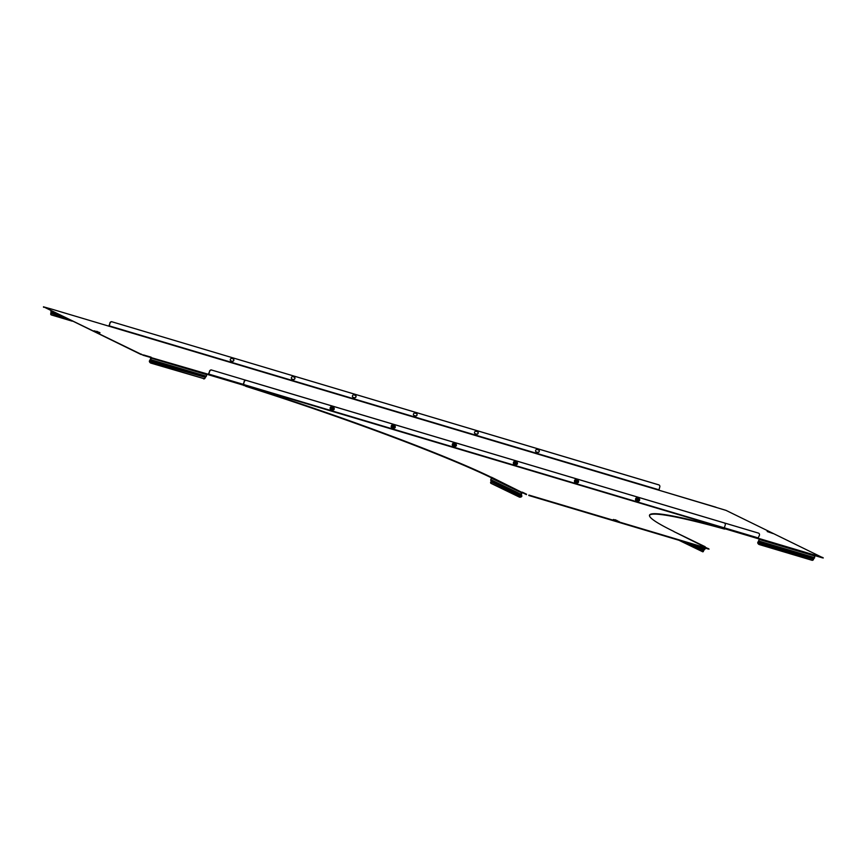 <?xml version="1.0" encoding="UTF-8"?>
<svg xmlns="http://www.w3.org/2000/svg" width="867" height="867" viewBox="0 0 867 867"><rect width="100%" height="100%" fill="white"/><g stroke="black" fill="none" stroke-linecap="round" stroke-linejoin="round"><path stroke-width="1.3" d="M769.907 532.078L770.958 532.479L769.907 532.078M96.79 331.335L97.841 331.747L96.79 331.335M413.483 414.003A1.29 1.116 -64.2 0 1 414.968 413.115L416.496 413.57A1.29 1.116 -64.2 0 1 415.661 415.987L414.133 415.531A1.29 1.116 -64.2 0 1 413.483 414.003M474.563 432.221A1.29 1.116 -64.2 0 1 476.048 431.322L477.576 431.777A1.29 1.116 -64.2 0 1 476.742 434.204L475.214 433.749A1.29 1.116 -64.2 0 1 474.563 432.221M535.643 450.439A1.29 1.116 -64.2 0 1 537.128 449.54L538.656 449.995A1.29 1.116 -64.2 0 1 537.822 452.422L536.294 451.967A1.29 1.116 -64.2 0 1 535.643 450.439M292.808 376.679A1.29 1.116 115.8 0 0 291.973 379.107L293.501 379.562A1.29 1.116 115.8 0 0 294.325 377.134L292.808 376.679M231.717 358.461A1.29 1.116 115.8 0 0 230.893 360.889L232.421 361.344A1.29 1.116 115.8 0 0 233.245 358.916L231.717 358.461M353.888 394.897A1.29 1.116 115.8 0 0 353.053 397.324L354.581 397.78A1.29 1.116 115.8 0 0 355.416 395.352L353.888 394.897M416.539 413.581A1.29 1.116 -64.2 0 1 415.466 415.9L413.938 415.445A1.29 1.116 -64.2 0 1 413.895 415.423M477.619 431.799A1.29 1.116 -64.2 0 1 476.547 434.107L475.018 433.652A1.29 1.116 -64.2 0 1 474.975 433.641M538.7 450.006A1.29 1.116 -64.2 0 1 537.627 452.325L536.099 451.87A1.29 1.116 -64.2 0 1 536.055 451.859L536.294 451.967M230.893 360.889L230.687 360.791A1.29 1.116 115.8 0 0 230.687 360.791L232.215 361.246A1.29 1.116 115.8 0 0 233.288 358.927M658.627 484.783A1.832 1.593 -64.2 0 1 658.833 484.859L112.146 321.852A1.832 1.593 115.8 0 0 110.022 323.131L109.144 326.252L107.562 325.786M823.292 557.958L725.982 510.36L658.877 490.202L659.754 487.07A1.832 1.593 115.8 0 0 658.822 484.881A1.832 1.593 -64.2 0 1 658.931 484.913M110.022 323.131L108.819 326.155M109.827 323.033A1.832 1.593 -64.2 0 1 111.951 321.755M352.815 397.205A1.29 1.116 115.8 0 0 352.858 397.227L354.386 397.682A1.29 1.116 115.8 0 0 355.459 395.363M291.735 378.998A1.29 1.116 115.8 0 0 291.778 379.009L293.295 379.464A1.29 1.116 115.8 0 0 294.368 377.145M659.028 484.956L112.146 321.852M757.888 538.613L725.191 528.859L757.888 538.613L759.405 535.307A1.832 1.593 115.8 0 0 758.473 533.118L211.786 370.09A1.832 1.593 115.8 0 0 209.673 371.369L208.741 374.067L206.92 374.295M758.267 533.021A1.832 1.593 -64.2 0 1 758.473 533.107L211.786 370.09M209.673 371.369L208.145 374.663L243.096 385.089L208.178 374.674M209.467 371.271A1.832 1.593 -64.2 0 1 211.591 369.992M758.354 538.288L759.384 539.046L757.91 538.613M51.977 309.205L43.708 306.896L143.369 355.351L208.286 374.251M143.369 355.351L141.158 354.072M43.708 306.896L141.018 354.495M43.556 307.308L43.491 306.755M822.599 557.904L815.294 555.725M822.74 557.492L815.11 555.216L813.495 559.291L757.986 542.731L759.384 539.046M143.51 354.928L151.151 357.204L151.259 358.147L206.834 374.717L206.736 373.785M56.398 313.529A1.008 0.672 46.9 0 0 56.626 314.374L57.926 314.754A1.008 0.672 46.9 0 0 58.067 314.331M813.701 558.814L808.239 557.178A1.008 0.564 173.7 0 0 808.944 556.527L807.643 556.137A1.008 0.564 173.7 0 0 806.939 556.777L808.207 556.82A1.008 0.564 173.7 0 0 808.9 556.289M205.327 377.383L149.612 361.311A1.832 1.214 46.9 0 0 151.237 362.926L150.988 363.154A1.832 1.214 -133.1 0 1 149.373 361.528L150.739 359.664L206.324 376.235L205.327 377.383L156.504 362.818A1.008 0.564 173.7 0 0 157.209 362.189L155.897 361.777A1.008 0.564 173.7 0 0 155.193 362.406L156.461 362.46A1.008 0.564 173.7 0 0 157.165 361.929M206.032 376.722L157.198 362.168A1.008 0.564 173.7 0 0 157.198 362.168L157.198 362.081M149.601 361.04L151.01 357.627M206.324 376.235L206.834 374.717M150.739 359.664L151.259 358.147M149.698 360.444L155.204 362.428A1.008 0.564 173.7 0 0 155.204 362.428L156.461 362.46M149.373 361.528L149.395 360.975M150.988 363.154L203.767 378.597A1.832 1.214 46.9 0 0 204.85 378.424A1.832 1.214 46.9 0 0 205.121 377.86M151.237 362.926L203.767 378.597M204.72 378.521A1.832 1.214 -133.1 0 1 204.612 378.651A1.832 1.214 -133.1 0 1 203.517 378.814M757.975 542.471L759.525 538.635L815.11 555.216M814.395 558.153L808.933 556.441M808.207 556.82L806.939 556.798A1.008 0.564 173.7 0 0 806.939 556.798L758.072 541.875M757.747 542.959L757.986 542.731A1.832 1.214 46.9 0 0 759.6 544.357L759.362 544.584A1.832 1.214 -133.1 0 1 757.747 542.959L757.769 542.395M813.094 559.952A1.832 1.214 -133.1 0 1 812.986 560.082A1.832 1.214 -133.1 0 1 811.891 560.245L759.6 544.357M811.891 560.245L759.362 544.584M812.13 560.017A1.832 1.214 46.9 0 0 813.224 559.854A1.832 1.214 46.9 0 0 813.495 559.291M51.034 310.928L51.077 313.366L51.229 311.025M57.71 314.157A1.008 0.672 -133.1 0 1 57.731 314.938M60.571 315.545L50.925 312.965M50.893 313.258L50.839 313.832A1.832 1.03 173.7 0 0 50.73 314.266A1.832 1.03 173.7 0 0 51.543 315.014L72.178 321.158M51.077 313.366L66.965 318.644M50.73 314.082A1.832 1.03 -6.3 0 1 50.687 313.908A1.832 1.03 -6.3 0 1 50.795 313.464M704.925 548.02L703.365 549.884L700.384 548.443L701.305 547.456L698.509 546.102M616.003 520.135L617.055 520.536L616.003 520.135M526.562 494.212L522.422 492.207A0.813 0.694 115.8 0 0 521.49 492.77L520.969 494.288A0.813 0.694 115.8 0 0 520.98 494.884L521.251 496.444L491.123 481.857L490.809 480.275L517.296 493.095L518.455 494.515L517.686 492.694L517.296 493.095L517.978 492.77L490.798 479.679L491.318 478.161A0.813 0.694 -64.2 0 1 492.25 477.598L491.264 477.143L491.622 477.739M491.123 477.554L490.018 477.121L491.264 477.143M724.877 529.022L724.292 527.851L725.213 525.153A1.832 1.593 115.8 0 0 724.281 522.964L724.086 522.866A1.832 1.593 -64.2 0 1 724.292 522.942L246.38 380.44A1.832 1.593 115.8 0 0 244.256 381.718L243.378 384.85L245.957 386.357A219.958 15.357 -161.1 0 1 490.018 477.121M245.957 386.357L244.06 385.176M244.256 381.718L243.128 384.319L243.92 385.598M724.465 529.054A219.958 15.357 18.9 0 0 649.459 515.377M709.054 549.093L674.884 532.067A0.813 0.694 -64.2 0 1 675.057 532.154M528.772 495.48L708.35 549.039M526.421 494.623L492.25 477.598M528.913 495.068L708.502 548.627M674.092 531.753L674.884 532.067M674.114 531.677L674.006 531.525A219.958 15.357 18.9 0 1 649.513 515.161A219.958 15.357 18.9 0 1 724.606 528.632M246.098 385.934A219.958 15.357 -161.1 0 1 490.169 476.709M700.536 548.822L699.864 548.497L700.72 547.478L699.712 548.117L690.782 543.793M522.281 492.619L521.327 494.396L521.793 495.74A0.813 0.694 -64.2 0 1 521.804 496.347L521.403 496.813A1.832 0.737 156.9 0 1 519.431 497.127L490.928 483.32A1.832 0.737 156.9 0 1 490.733 483.136A1.832 0.737 156.9 0 1 490.722 482.93M490.809 480.275A0.813 0.694 -64.2 0 1 490.798 479.679M521.793 495.74L517.783 494.19L517.653 492.879M519.431 497.127L519.268 496.748A1.832 0.737 -23.1 0 0 521.251 496.444L521.403 496.813M518.152 493.973L518.824 494.298M519.268 496.748L490.928 483.32M491.123 481.857A1.832 0.737 -23.1 0 0 490.581 482.767A1.832 0.737 -23.1 0 0 490.765 482.952M700.883 547.846L701.587 547.521L696.884 545.614M678.872 540.249L702.671 551.77A1.832 0.553 -121.1 0 0 702.964 551.791A1.832 0.553 -121.1 0 0 702.974 550.957L704.557 549.635A0.813 0.694 115.8 0 0 704.947 549.147L705.294 548.128M703.343 550.48L702.974 550.382A0.813 0.694 -64.2 0 1 703.365 549.884L703.516 550.263M684.02 541.777L702.974 550.382M703.332 550.74A1.832 0.553 58.9 0 1 703.321 551.575A1.832 0.553 58.9 0 1 703.072 551.575M724.086 522.866L246.38 380.44M244.06 381.621A1.832 1.593 -64.2 0 1 246.174 380.342M638.6 499.479A0.759 0.65 -64.2 0 1 639.217 500.703A0.759 0.65 -64.2 0 1 638.6 499.479M638.459 499.305A0.921 0.791 -64.2 0 1 639.217 500.801A0.921 0.791 -64.2 0 1 638.459 499.305M638.849 499.164A0.921 0.791 115.8 0 0 637.386 499.49A0.921 0.791 115.8 0 0 638.145 500.606M638.101 497.734L636.638 498.276L636.085 499.88L637.028 501.05L635.955 499.88L636.53 498.189L638.101 497.734L639.608 499.262L639.369 500.086M636.53 498.189L638.654 498.102M636.952 501.104L637.559 501.299L636.616 500.14L637.158 498.536M639.055 500.866L637.559 501.299M635.955 499.88L636.616 500.14M638.697 500.953A1.474 1.268 -64.2 0 1 636.931 499.359A1.474 1.268 -64.2 0 1 639.174 498.698A1.474 1.268 115.8 0 1 639.456 499.381M577.769 480.947A0.921 0.791 115.8 0 0 576.306 481.272A0.921 0.791 115.8 0 0 577.064 482.399M577.021 479.516L575.547 480.069L575.005 481.662L575.948 482.832L574.875 481.662L575.45 479.982L577.021 479.516L578.527 481.044L578.289 481.868M575.45 479.982L577.574 479.885M575.872 482.886L576.479 483.082L575.536 481.922L576.078 480.318M577.975 482.648L576.479 483.082M574.875 481.662L575.536 481.922M577.617 482.735A1.474 1.268 -64.2 0 1 575.851 481.142A1.474 1.268 -64.2 0 1 578.094 480.481A1.474 1.268 115.8 0 1 578.365 481.174M516.678 462.729A0.921 0.791 115.8 0 0 515.226 463.065A0.921 0.791 115.8 0 0 515.984 464.181M515.941 461.298L514.467 461.851L513.925 463.444L514.868 464.614L513.795 463.444L514.369 461.764L515.941 461.298L517.436 462.837L517.209 463.65M514.369 461.764L516.494 461.667M514.792 464.669L515.399 464.864L514.445 463.704L514.998 462.1M516.895 464.43L515.399 464.864M513.795 463.444L514.445 463.704M516.537 464.517A1.474 1.268 -64.2 0 1 514.77 462.924A1.474 1.268 -64.2 0 1 517.014 462.274A1.474 1.268 115.8 0 1 517.285 462.956M455.598 444.511A0.921 0.791 115.8 0 0 454.145 444.847A0.921 0.791 115.8 0 0 454.904 445.963M454.861 443.091L453.387 443.633L452.845 445.237L453.788 446.397L452.715 445.226L453.289 443.546L454.861 443.091L456.356 444.619L456.129 445.432M453.289 443.546L455.413 443.449M453.712 446.462L454.319 446.657L453.365 445.486L453.918 443.893M455.814 446.212L454.319 446.657M452.715 445.226L453.365 445.486M455.446 446.299A1.474 1.268 -64.2 0 1 453.679 444.706A1.474 1.268 -64.2 0 1 455.923 444.056A1.474 1.268 115.8 0 1 456.205 444.738M394.518 426.304A0.921 0.791 115.8 0 0 393.065 426.629A0.921 0.791 115.8 0 0 393.813 427.745M393.781 424.873L392.307 425.415L391.754 427.019L392.708 428.179L391.624 427.019L392.209 425.329L393.781 424.873L395.276 426.401L395.049 427.225M392.209 425.329L394.333 425.231M392.621 428.244L393.239 428.439L392.285 427.268L392.838 425.675M394.734 428.005L393.239 428.439M391.624 427.019L392.285 427.268M394.366 428.081A1.474 1.268 -64.2 0 1 392.599 426.488A1.474 1.268 -64.2 0 1 394.843 425.838A1.474 1.268 115.8 0 1 395.124 426.521M333.437 408.086A0.921 0.791 115.8 0 0 331.974 408.411A0.921 0.791 115.8 0 0 332.733 409.527M332.7 406.656L331.227 407.197L330.674 408.801L331.627 409.972L330.544 408.801L331.129 407.111L332.7 406.656L334.196 408.184L333.968 409.007M331.129 407.111L333.253 407.024M331.541 410.026L332.148 410.221L331.205 409.061L331.758 407.457M333.643 409.788L332.148 410.221M330.544 408.801L331.205 409.061M333.286 409.863A1.474 1.268 -64.2 0 1 331.519 408.281A1.474 1.268 -64.2 0 1 333.762 407.62A1.474 1.268 115.8 0 1 334.044 408.303M577.52 481.261A0.759 0.65 -64.2 0 1 578.137 482.486A0.759 0.65 -64.2 0 1 577.52 481.261M577.379 481.098A0.921 0.791 -64.2 0 1 578.137 482.583A0.921 0.791 -64.2 0 1 577.379 481.098M516.439 463.043A0.759 0.65 -64.2 0 1 517.057 464.268A0.759 0.65 -64.2 0 1 516.439 463.043M516.298 462.88A0.921 0.791 -64.2 0 1 517.057 464.365A0.921 0.791 -64.2 0 1 516.298 462.88M455.359 444.836A0.759 0.65 -64.2 0 1 455.977 446.05A0.759 0.65 -64.2 0 1 455.359 444.836M455.218 444.663A0.921 0.791 -64.2 0 1 455.977 446.147A0.921 0.791 -64.2 0 1 455.218 444.663M394.279 426.618A0.759 0.65 -64.2 0 1 394.897 427.832A0.759 0.65 -64.2 0 1 394.279 426.618M394.138 426.445A0.921 0.791 -64.2 0 1 394.886 427.93A0.921 0.791 -64.2 0 1 394.138 426.445M333.199 408.4A0.759 0.65 -64.2 0 1 333.817 409.625A0.759 0.65 -64.2 0 1 333.199 408.4M333.058 408.227A0.921 0.791 -64.2 0 1 333.806 409.723A0.921 0.791 -64.2 0 1 333.058 408.227M773.104 533.563L767.197 531.525M772.996 533.335L767.403 531.417M99.878 332.603L94.069 330.793L99.976 332.809M658.833 489.768L109.101 325.829M758.473 538.006L724.303 527.819M243.128 384.319L208.741 374.067M109.144 326.252L658.877 490.202M52.031 309.226L107.616 325.797L52.009 309.216M150.403 359.783L155.897 361.777M815.208 556.148L759.622 539.577M814.687 557.665L759.102 541.095M807.643 556.137L758.777 541.214M51.088 311.426L53.602 312.174M50.817 311.914L55.109 312.9M613.5 519.474L619.201 521.62L613.272 519.582M615.18 519.734L617.499 520.861L615.18 519.734M724.335 528.274L243.378 384.85M521.49 492.77L491.318 478.161M520.969 494.288L517.686 492.694M518.033 493.453L521.338 494.667M517.783 494.19L491.275 481.358M704.578 549.039L701.305 547.456M701.457 547.836L704.557 549.635M724.292 527.851L243.334 384.417M639.282 498.839A2.037 1.767 115.8 0 0 635.793 498.893A2.037 1.767 115.8 0 0 638.155 501.159M637.765 497.409A1.972 1.712 115.8 0 0 636.096 500.844M578.202 480.621A2.037 1.767 115.8 0 0 574.713 480.676A2.037 1.767 115.8 0 0 577.075 482.941M576.685 479.191A1.972 1.712 115.8 0 0 575.016 482.637M517.122 462.404A2.037 1.767 115.8 0 0 513.622 462.458A2.037 1.767 115.8 0 0 515.995 464.723M515.594 460.973A1.972 1.712 115.8 0 0 513.513 462.393M513.502 462.414A1.972 1.712 115.8 0 0 513.936 464.419M456.042 444.197A2.037 1.767 115.8 0 0 452.541 444.24A2.037 1.767 115.8 0 0 454.915 446.505M454.514 442.766A1.972 1.712 115.8 0 0 452.433 444.186M452.422 444.207A1.972 1.712 115.8 0 0 452.856 446.202M394.951 425.979A2.037 1.767 115.8 0 0 391.461 426.033A2.037 1.767 115.8 0 0 393.835 428.298M393.434 424.548A1.972 1.712 115.8 0 0 391.765 427.984M333.871 407.761A2.037 1.767 115.8 0 0 330.381 407.815A2.037 1.767 115.8 0 0 332.755 410.08M332.354 406.33A1.972 1.712 115.8 0 0 330.685 409.766M660.372 490.635L715.958 507.217M674.981 532.1L705.142 546.709M639.239 499.229L638.546 498.893M638.437 500.877L637.754 500.541M638.35 501.104L635.587 498.807C637.7 496.542 638.914 496.91 639.228 499.912M577.259 482.886L574.507 480.589C576.62 478.324 577.834 478.692 578.148 481.694M516.179 464.669L513.416 462.382C515.54 460.106 516.754 460.475 517.068 463.477M455.099 446.462L452.336 444.164C454.449 441.888 455.674 442.257 455.988 445.27M394.019 428.244L391.255 425.946C393.369 423.681 394.593 424.05 394.908 427.052M332.939 410.026L330.175 407.728C332.289 405.463 333.502 405.832 333.828 408.834M578.159 481.012L577.465 480.676M577.357 482.659L576.663 482.334M517.079 462.794L516.385 462.458M516.277 464.452L515.583 464.116M455.999 444.576L455.305 444.251M455.197 446.234L454.503 445.898M394.908 426.369L394.225 426.033M394.117 428.016L393.423 427.68M333.828 408.151L333.145 407.815M333.036 409.798L332.343 409.462"/></g></svg>
